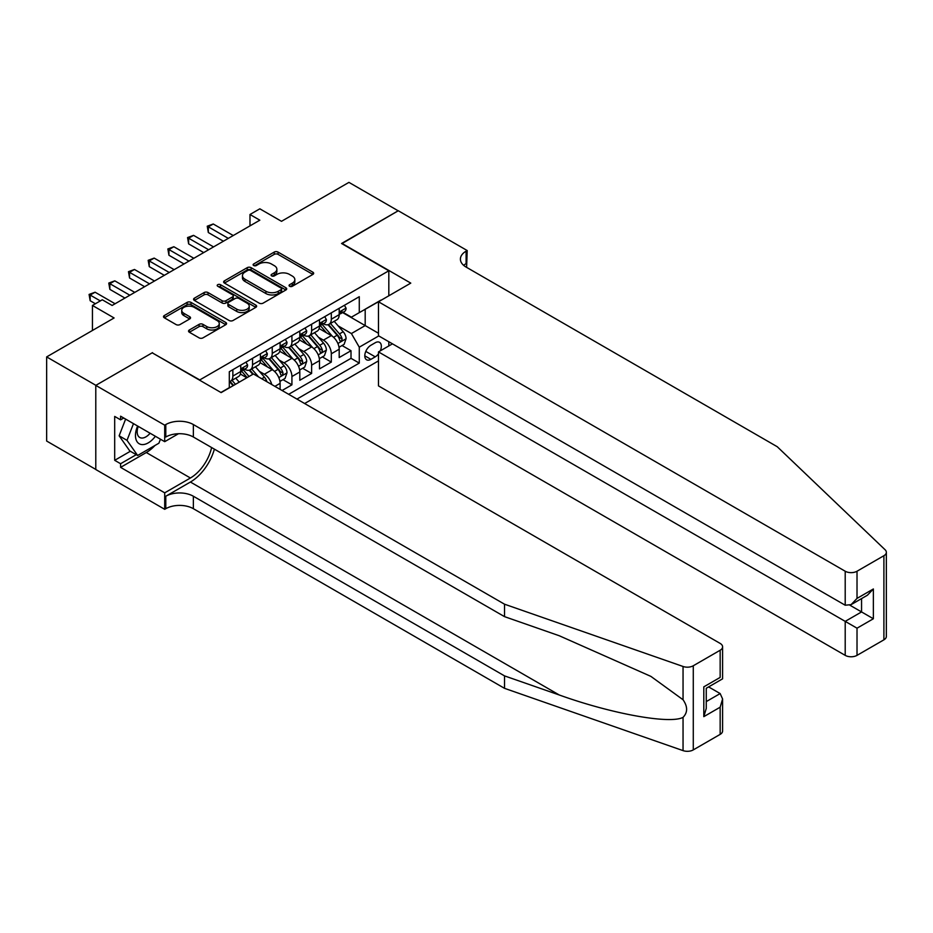 <?xml version="1.0" encoding="UTF-8"?>
<svg xmlns="http://www.w3.org/2000/svg" width="933" height="933" viewBox="0 0 933 933"><rect width="100%" height="100%" fill="white"/><g stroke="black" fill="none" stroke-linecap="round" stroke-linejoin="round"><path stroke-width="1.4" d="M289.615 286.279A1.913 1.108 0 0 0 292.321 286.279L312.87 274.419A2.729 1.574 0 0 0 313.663 273.299A2.729 1.574 0 0 0 312.87 272.191L278.069 252.097A2.729 1.574 0 0 0 274.209 252.097L253.671 263.957A1.913 1.108 0 0 0 253.111 264.739A1.913 1.108 0 0 0 253.671 265.52A1.913 1.108 0 0 0 256.377 265.52L259.036 263.981A8.747 5.05 0 0 1 271.398 263.981L274.302 265.66A8.747 5.05 0 0 1 276.868 269.229A8.747 5.05 0 0 1 274.302 272.798L271.643 274.337A1.913 1.108 0 0 0 271.083 275.118A1.913 1.108 0 0 0 271.643 275.9A1.913 1.108 0 0 0 274.349 275.9L277.008 274.36A8.747 5.05 0 0 1 289.382 274.36L292.274 276.04A8.747 5.05 0 0 1 294.84 279.608A8.747 5.05 0 0 1 292.274 283.177L289.615 284.717A1.913 1.108 0 0 0 289.055 285.498A1.913 1.108 0 0 0 289.615 286.279L289.615 284.717M189.341 329.99A2.729 1.574 0 0 0 188.548 331.11A2.729 1.574 0 0 0 189.341 332.23L199.102 337.863A2.729 1.574 0 0 0 202.974 337.863L225.786 324.696A2.729 1.574 0 0 0 226.579 323.576A2.729 1.574 0 0 0 225.786 322.468L190.985 302.374A2.729 1.574 0 0 0 187.125 302.374L164.313 315.541A2.729 1.574 0 0 0 163.508 316.66A2.729 1.574 0 0 0 164.313 317.78L176.104 324.579A2.729 1.574 0 0 0 179.964 324.579L189.737 318.946A2.729 1.574 0 0 0 190.53 317.826A2.729 1.574 0 0 0 189.737 316.719L183.883 313.336A7.312 4.222 0 0 1 181.737 310.351A7.312 4.222 0 0 1 186.262 306.456A7.312 4.222 0 0 1 194.227 307.365L217.132 320.59A7.312 4.222 0 0 1 219.278 323.576A7.312 4.222 0 0 1 214.765 327.483A7.312 4.222 0 0 1 206.788 326.562L202.974 324.357A2.729 1.574 0 0 0 199.102 324.357L189.341 329.99L189.341 332.23M152.499 352.989L199.767 379.929L388.816 270.78L341.56 243.49L398.169 210.8L348.942 182.378L281.486 221.319L259.829 208.817L249.986 214.497L259.829 220.188L112.135 305.453L102.28 299.773L92.437 305.453L92.437 330.469M152.499 352.639L95.877 385.329L46.65 356.907L114.094 317.966L92.437 305.453M259.222 303.155A2.729 1.574 0 0 0 263.094 303.155L285.895 289.988A2.729 1.574 0 0 0 286.699 288.868A2.729 1.574 0 0 0 285.895 287.761L251.105 267.666A2.729 1.574 0 0 0 247.233 267.666L224.433 280.833A2.729 1.574 0 0 0 223.628 281.953A2.729 1.574 0 0 0 224.433 283.072L259.222 303.155M218.52 286.688A1.913 1.108 0 0 1 220.468 286.956L255.805 307.365L233.028 320.509A2.729 1.574 0 0 1 229.168 320.509L194.367 300.426L194.367 298.187A2.729 1.574 0 0 0 193.574 299.306A2.729 1.574 0 0 0 194.367 300.426M194.367 298.187L204.129 292.554A2.729 1.574 0 0 1 208.001 292.554L222.112 300.706A2.729 1.574 0 0 0 225.973 300.706L232.445 296.962A2.729 1.574 0 0 0 233.25 295.843A2.729 1.574 0 0 0 232.445 294.735L217.762 286.244A1.913 1.108 0 0 1 217.202 285.463A1.913 1.108 0 0 1 218.38 284.448A1.913 1.108 0 0 1 220.468 284.682L255.84 305.114A2.729 1.574 0 0 1 256.645 306.222A2.729 1.574 0 0 1 255.84 307.342L255.84 305.114M95.784 469.416L46.65 441.041L46.65 356.907M282.081 390.507L291.924 384.816L282.967 379.649M279.107 360.021L284.052 362.879A11.138 6.426 60 0 1 291.924 376.524L299.808 371.975L299.808 380.267L311.622 373.445L302.665 368.278M298.805 348.65L303.738 351.508A11.138 6.426 60 0 1 311.622 365.153L319.494 360.604L319.494 368.897L331.308 362.086L331.308 353.782A11.138 6.426 -120 0 0 323.436 340.137L318.491 337.279M322.351 356.907L331.308 362.086M246.825 377.772L240.364 374.04M280.11 389.364L280.11 383.346A11.138 6.426 -120 0 0 272.238 369.701L260.05 362.669M271.771 384.548A11.138 6.426 60 0 0 264.354 374.25L259.409 371.392M299.808 371.975A11.138 6.426 -120 0 0 291.924 358.33L279.748 351.298M319.494 360.604A11.138 6.426 -120 0 0 311.622 346.959L299.446 339.927M380.267 350.866A8.63 4.98 120 0 0 379.544 342.329A8.63 4.98 120 0 0 375.229 342.749L370.902 345.257A8.63 4.98 120 0 0 365.258 352.861A8.63 4.98 120 0 0 366.576 359.776A8.63 4.98 120 0 0 370.902 359.357L375.229 356.849A8.63 4.98 120 0 0 378.483 353.899M304.636 403.522L378.483 360.884M388.816 270.78L388.816 295.796M388.816 341.723L388.816 345.933M296.951 399.091L359.275 363.1L359.275 347.181L351.403 333.548L338.189 325.909M220.934 392.49L229.308 387.661L229.308 371.742L359.275 296.706L359.275 312.625L380.944 300.344M378.775 335.927L359.275 347.181M244.563 369.188L244.668 369.246A11.138 6.426 60 0 0 250.231 369.795L258.114 365.246A11.138 6.426 -120 0 0 260.424 360.15L260.424 353.782M264.249 357.817L264.354 357.875A11.138 6.426 60 0 0 269.929 358.424L277.801 353.875A11.138 6.426 -120 0 0 280.11 348.779L280.11 342.411M283.947 346.446L284.052 346.505A11.138 6.426 60 0 0 289.615 347.053L297.499 342.504A11.138 6.426 -120 0 0 299.808 337.408L299.808 331.04M303.645 335.075L303.738 335.134A11.138 6.426 60 0 0 309.313 335.682L317.197 331.133A11.138 6.426 -120 0 0 319.494 326.037L319.494 319.669M288.682 394.309L351.006 358.33L351.006 350.715L339.192 357.537L339.192 349.234A11.138 6.426 -120 0 0 331.308 335.588L319.133 328.556M323.331 323.704L323.436 323.763A11.138 6.426 -120 0 0 329.011 324.311A11.138 6.426 -120 0 0 331.308 319.214L331.308 312.847M329.011 324.311L336.883 319.762A11.138 6.426 -120 0 0 339.192 314.666L339.192 308.298M232.853 369.701L232.853 376.069A11.138 6.426 60 0 1 230.544 381.165A11.138 6.426 60 0 1 229.308 381.609M230.544 381.165L238.416 376.617A11.138 6.426 -120 0 0 240.726 371.521L240.726 365.153M252.54 358.33L252.54 364.698A11.138 6.426 60 0 1 250.231 369.795M272.238 346.959L272.238 353.327A11.138 6.426 60 0 1 269.929 358.424M291.924 335.588L291.924 341.956A11.138 6.426 60 0 1 289.615 347.053M311.622 324.218L311.622 330.585A11.138 6.426 60 0 1 309.313 335.682M311.622 365.153L311.622 373.445M291.924 376.524L291.924 384.816M351.403 333.548L365.188 325.582L365.188 309.208L380.944 300.111M342.633 312.567L378.483 333.256M343.029 312.333L351.403 317.173L359.275 312.625M249.986 214.497L249.986 225.868M342.049 345.537L351.006 350.715M351.006 358.33L359.275 363.1M290.385 286.548L292.274 285.451A8.747 5.05 0 0 0 294.84 281.883L294.84 279.608M276.868 269.229L276.868 271.503A8.747 5.05 0 0 1 274.302 275.072L272.413 276.168M312.87 272.191L312.87 274.419L278.069 254.371A2.729 1.574 0 0 0 274.209 254.371L254.429 265.788M285.86 290.011L251.105 269.94A2.729 1.574 0 0 0 247.233 269.94L224.468 283.084M281.066 289.65A1.913 1.108 0 0 0 281.626 288.868A1.913 1.108 0 0 0 281.066 288.087L250.522 270.453A1.913 1.108 0 0 0 247.816 270.453L245.017 272.074A8.747 5.05 0 0 0 242.452 275.643A8.747 5.05 0 0 0 245.017 279.212L265.893 291.271A8.747 5.05 0 0 0 278.267 291.271L281.066 289.65L281.066 291.924A1.913 1.108 0 0 0 281.626 291.143L281.626 288.868M242.452 275.643L242.452 277.917A8.747 5.05 0 0 0 245.017 281.486L245.017 279.212M281.066 291.924L278.267 293.545A8.747 5.05 0 0 1 265.893 293.545L245.017 281.486M194.402 300.438L204.129 294.828L204.129 292.554M233.25 295.843L233.25 298.117A2.729 1.574 0 0 1 232.445 299.236L225.973 302.98A2.729 1.574 0 0 1 222.112 302.98L208.001 294.828A2.729 1.574 0 0 0 204.129 294.828M236.749 309.15A7.312 4.222 0 0 0 244.726 310.071A7.312 4.222 0 0 0 249.239 306.164A7.312 4.222 0 0 0 247.093 303.178L239.023 298.525A2.729 1.574 0 0 0 235.163 298.525L228.678 302.269A2.729 1.574 0 0 0 227.885 303.377A2.729 1.574 0 0 0 228.678 304.496L236.749 309.15L236.749 311.424A7.312 4.222 0 0 0 244.726 312.345A7.312 4.222 0 0 0 249.239 308.438L249.239 306.164M227.885 303.377L227.885 305.651A2.729 1.574 0 0 0 228.678 306.77L228.678 304.496M236.749 311.424L228.678 306.77M219.278 323.576L219.278 325.85A7.312 4.222 0 0 1 214.765 329.757A7.312 4.222 0 0 1 206.788 328.836L202.974 326.632A2.729 1.574 0 0 0 199.102 326.632L189.376 332.253M181.737 310.351L181.737 312.625A7.312 4.222 0 0 0 183.883 315.611L183.883 313.336M189.691 318.969L183.883 315.611M225.751 324.719L190.985 304.648A2.729 1.574 0 0 0 187.125 304.648L164.348 317.791L164.313 315.541M339.029 347.286L344.114 344.347L346.085 338.656A7.382 4.257 -120 0 0 343.204 331.728L334.212 321.314M332.405 336.312L322.13 324.404M326.562 332.836L320.59 325.932A17.68 10.205 -120 0 0 320.042 325.314M328.008 324.719L337.105 335.25A7.382 4.257 60 0 1 339.74 340.335C340.848 341.816 341.63 341.361 342.096 338.971A7.382 4.257 -120 0 0 339.472 333.886L330.469 323.471M328.533 324.544L338.317 335.868A3.755 2.169 60 0 1 339.262 337.338L342.096 338.971M339.74 340.335L340.277 341.21M344.405 305.289L346.085 308.182A7.382 4.257 60 0 1 344.557 311.447L340.813 313.616A7.382 4.257 -120 0 0 342.096 311.914L341.945 311.26M228.317 238.382L208.327 226.836L213.249 223.99L233.238 235.536M339.437 313.954L339.472 313.954A7.382 4.257 -120 0 0 340.813 313.616M341.151 311.365L342.096 311.914C341.63 310.806 340.848 311.26 339.74 313.278A7.382 4.257 60 0 1 339.192 314.328M223.395 241.215L208.327 232.527L208.327 226.836L207.243 226.206L213.249 223.99M208.327 232.527L207.243 226.206M137.618 426.031A18.1 10.45 120 0 0 141.863 444.575A18.1 10.45 120 0 0 155.368 436.271M138.224 426.381A12.397 7.161 120 0 0 139.74 437.472A12.397 7.161 120 0 0 141.559 438.032A12.397 7.161 120 0 0 150.096 433.239M160.453 439.21L158.902 443.21L137.641 455.479L129.757 450.931L119.132 435.804L125.617 419.092M137.641 455.479L127.005 440.353L133.489 423.64M119.132 435.804L127.005 440.353M392.466 343.834L378.483 351.904L378.483 385.9L845.205 655.363L845.205 621.366L861.556 611.931L861.556 598.613M378.483 351.904L857.019 628.189L857.019 655.363L883.901 639.84L883.901 555.706A8.35 4.828 0 0 0 886.35 552.289A8.35 4.828 0 0 0 885.149 549.805L777.259 446.732L466.115 267.083A19.5 11.254 180 0 1 460.401 259.129A19.5 11.254 180 0 1 466.115 251.164L467.2 250.545L398.274 210.753L341.851 243.665M341.851 243.326L410.777 283.119L378.483 301.767L845.205 571.229A8.35 4.828 0 0 0 857.019 571.229L883.901 555.706M467.2 250.545L466.605 267.374M378.483 301.767L378.483 335.763L845.205 605.225L845.205 571.229M886.35 552.289L886.35 636.434A8.35 4.828 180 0 1 883.901 639.84M857.019 655.363A8.35 4.828 180 0 1 845.205 655.363M463.654 265.357A19.5 11.254 180 0 1 466.115 263.619L466.115 251.164M849.928 605.225L873.37 618.754L857.019 628.189M857.019 571.229L857.019 598.403L851.118 604.631L845.205 605.225M857.019 598.403L873.37 588.968L867.457 595.196L851.118 604.631M720.159 734.376L720.159 707.202L722.597 698.969L722.597 730.971A8.35 4.828 180 0 1 720.159 734.376L693.277 749.899A8.35 4.828 180 0 1 683.049 750.622L504.52 688.332L504.52 675.889L193.364 496.239A19.5 11.254 -0 0 0 165.794 496.239L190.414 482.034A36.27 20.946 120 0 0 214.38 449.135M504.52 675.889L559.252 694.98C611.582 713.838 670.034 724.405 683.049 717.349C687.784 712.485 687.784 706.631 683.049 699.75L650.919 676.402L559.252 635.746L504.52 616.643L193.364 437.006A19.5 11.254 -0 0 0 165.794 437.006L165.794 424.55L164.709 425.18L95.784 385.387L152.207 352.814L221.133 392.606L253.426 373.958L720.159 643.42A8.35 4.828 -0 0 1 722.597 646.837A8.35 4.828 -0 0 1 720.159 650.243L693.277 665.765L693.277 749.899M504.52 688.332L193.364 508.695A19.5 11.254 -0 0 0 165.794 508.695L164.709 509.313L95.784 469.521L95.784 385.387M504.52 616.643L504.52 604.199L193.364 424.55A19.5 11.254 -0 0 0 165.794 424.55M683.049 699.75L683.049 666.477L504.52 604.199M154.983 445.461A31.337 18.089 -60 0 1 146.294 452.528L120.602 467.363L120.602 463.724L136.253 454.686M123.751 418.019L120.602 419.838L114.689 416.421L114.689 460.319L120.602 463.724M120.602 419.838L120.602 416.2L164.709 441.671L164.709 425.18M164.709 509.313L164.709 492.834L190.414 477.999A31.337 18.089 120 0 0 211.628 447.548M120.602 467.363L164.709 492.834M708.614 686.91L720.159 693.569L722.597 698.969M178.46 433.728L164.709 441.671M683.049 666.477A8.35 4.828 -0 0 0 693.277 665.765M114.689 460.319L130.352 451.269M720.159 707.202L703.809 716.649L706.258 708.415L706.258 688.274L722.597 678.827L722.597 646.837M703.809 716.649L703.809 686.851C706.992 688.694 706.992 688.694 703.809 686.851L720.159 677.416C723.343 679.259 723.343 679.259 720.159 677.416L720.159 650.243M319.331 358.657L324.416 355.718L326.387 350.027A7.382 4.257 -120 0 0 323.518 343.099L314.514 332.684M312.718 347.682L302.432 335.775M306.864 344.207L300.892 337.303A17.68 10.205 -120 0 0 300.344 336.685M308.31 336.09L317.407 346.621A7.382 4.257 60 0 1 320.042 351.706C321.15 353.187 321.943 352.732 322.41 350.341A7.382 4.257 -120 0 0 319.774 345.257L310.771 334.842M308.846 335.915L318.62 347.239A3.755 2.169 60 0 1 319.576 348.709L322.41 350.341M320.042 351.706L320.579 352.581M299.645 370.016L304.729 367.077L306.7 361.398A7.382 4.257 -120 0 0 303.82 354.47L294.828 344.055M293.02 359.053L282.734 347.146M287.166 355.578L281.206 348.674A17.68 10.205 -120 0 0 280.658 348.056M288.612 347.461L297.72 357.992A7.382 4.257 60 0 1 300.344 363.077C301.464 364.558 302.245 364.103 302.712 361.712A7.382 4.257 -120 0 0 300.076 356.628L291.084 346.213M289.148 347.286L298.933 358.61A3.755 2.169 60 0 1 299.878 360.08L302.712 361.712M300.344 363.077L300.881 363.952M279.947 381.387L285.031 378.448L287.002 372.768A7.382 4.257 -120 0 0 284.133 365.841L275.13 355.415M273.334 370.413L263.048 358.517M267.479 366.949L261.508 360.045A17.68 10.205 -120 0 0 260.96 359.427M268.926 358.82L278.022 369.363A7.382 4.257 60 0 1 280.658 374.448C281.766 375.929 282.547 375.474 283.014 373.083A7.382 4.257 -120 0 0 280.39 367.999L271.386 357.584M269.462 358.657L279.235 369.969A3.755 2.169 60 0 1 280.18 371.451L283.014 373.083M280.658 374.448L281.195 375.323M266.92 381.749A7.382 4.257 -120 0 0 264.436 377.212L255.444 366.786M249.053 376.489L243.35 369.876M247.152 377.585L241.81 371.416A17.68 10.205 -120 0 0 241.262 370.798M258.604 376.955L251.7 368.955M249.764 370.028L253.251 374.063M249.228 370.191L252.796 374.32M324.719 316.66L326.387 319.553A7.382 4.257 60 0 1 324.859 322.818L321.115 324.987A7.382 4.257 -120 0 0 322.41 323.284L322.247 322.631M208.63 249.741L188.641 238.207L193.563 235.361L213.552 246.907M319.739 325.325L319.774 325.325A7.382 4.257 -120 0 0 321.115 324.987M321.453 322.736L322.41 323.284C321.943 322.165 321.15 322.62 320.042 324.649A7.382 4.257 60 0 1 319.494 325.699M203.697 252.586L188.641 243.886L188.641 238.207L187.556 237.577L193.563 235.361M188.641 243.886L187.556 237.577M305.021 328.031L306.7 330.923A7.382 4.257 60 0 1 305.173 334.189L301.429 336.346A7.382 4.257 -120 0 0 302.712 334.655L302.56 334.002M188.933 261.112L168.943 249.578L173.865 246.732L193.854 258.278M300.053 336.696L300.076 336.696A7.382 4.257 -120 0 0 301.429 336.346M301.756 334.107L302.712 334.655C302.245 333.536 301.464 333.991 300.344 336.02A7.382 4.257 60 0 1 299.808 337.07M184.011 263.957L168.943 255.257L168.943 249.578L167.858 248.948L173.865 246.732M168.943 255.257L167.858 248.948M285.335 339.402L287.002 342.294A7.382 4.257 60 0 1 285.475 345.56L281.731 347.717A7.382 4.257 -120 0 0 283.014 346.026L282.862 345.362M169.235 272.483L149.257 260.948L154.178 258.103L174.168 269.649M280.355 348.067L280.39 348.067A7.382 4.257 -120 0 0 281.731 347.717M282.069 345.467L283.014 346.026C282.559 344.907 281.766 345.362 280.658 347.391A7.382 4.257 60 0 1 280.11 348.441M164.313 275.328L149.257 266.628L149.257 260.948L148.172 260.319L154.178 258.103M149.257 266.628L148.172 260.319M265.637 350.761L267.316 353.665A7.382 4.257 60 0 1 265.788 356.931L262.045 359.088A7.382 4.257 -120 0 0 263.328 357.386L263.176 356.733M149.548 283.854L129.559 272.319L134.48 269.474L154.47 281.008M260.669 359.438L260.692 359.438A7.382 4.257 -120 0 0 262.045 359.088M262.371 356.838L263.328 357.386C262.861 356.278 262.08 356.733 260.96 358.75A7.382 4.257 60 0 1 260.424 359.811M144.627 286.699L129.559 277.999L129.559 272.319L128.474 271.69L134.48 269.474M129.559 277.999L128.474 271.69M239.21 382.168L235.746 378.157M235.466 384.326L232.002 380.314M230.078 381.387L233.565 385.434M229.541 381.562L233.11 385.691M245.939 362.132L247.618 365.036A7.382 4.257 60 0 1 246.09 368.302L242.347 370.459A7.382 4.257 -120 0 0 243.63 368.757L243.478 368.103M129.85 295.225L109.861 283.69L114.794 280.845L134.772 292.379M240.971 370.809L241.006 370.809A7.382 4.257 -120 0 0 242.347 370.459M242.685 368.208L243.63 368.757C243.163 367.649 242.382 368.103 241.274 370.121A7.382 4.257 60 0 1 240.726 371.171M124.929 298.07L109.861 289.37L109.861 283.69L108.776 283.061L114.794 280.845M109.861 289.37L108.776 283.061M100.309 300.916L90.174 295.05L95.096 292.216L115.086 303.75M95.388 303.75L90.174 300.741L90.174 295.05L89.09 294.431L95.096 292.216M90.174 300.741L89.09 294.431M264.354 374.25L272.238 369.701M284.052 362.879L291.924 358.33M303.738 351.508L311.622 346.959M323.436 340.137L331.308 335.588M331.308 319.214L339.192 314.666M232.853 376.069L240.726 371.521M252.54 364.698L260.424 360.15M272.238 353.327L280.11 348.779M291.924 341.956L299.808 337.408M311.622 330.585L319.494 326.037M331.308 353.782L339.192 349.234M274.897 386.355L280.11 383.346M365.783 351.403L375.229 356.849M364.791 355.823L370.902 359.357M292.274 285.451L292.274 283.177M271.643 275.9L271.643 274.337M274.302 275.072L274.302 272.798M253.671 265.52L253.671 263.957M274.209 254.371L274.209 252.097M278.069 254.371L278.069 252.097M224.433 283.072L224.433 280.833M247.233 269.94L247.233 267.666M251.105 269.94L251.105 267.666M285.895 289.988L285.895 287.761M265.893 293.545L265.893 291.271M278.267 293.545L278.267 291.271M208.001 294.828L208.001 292.554M222.112 302.98L222.112 300.706M225.973 302.98L225.973 300.706M232.445 299.236L232.445 296.962M220.468 286.956L220.468 284.682M199.102 326.632L199.102 324.357M202.974 326.632L202.974 324.357M206.788 328.836L206.788 326.562M189.737 318.946L189.737 316.719M187.125 304.648L187.125 302.374M190.985 304.648L190.985 302.374M225.786 324.696L225.786 322.468M337.898 343.496L346.038 338.796M339.472 333.886L343.204 331.728M333.582 337.279L337.105 335.25M346.038 308.1L339.192 312.054M873.37 588.968L873.37 618.754M559.252 694.98L190.414 482.034M193.364 437.006L193.364 424.55M193.364 496.239L193.364 508.695M683.049 750.622L683.049 717.349M165.794 496.239L165.794 508.695M146.294 452.528L190.414 477.999M706.258 701.593L720.159 693.569M318.211 354.867L326.34 350.167M319.774 345.257L323.518 343.099M313.896 348.65L317.407 346.621M298.513 366.237L306.654 361.538M300.076 356.628L303.82 354.47M294.198 360.021L297.72 357.992M278.815 377.608L286.956 372.908M280.39 367.999L284.133 365.841M274.5 371.392L278.022 369.363M261.741 378.763L264.436 377.212M326.34 319.471L319.494 323.424M306.654 330.842L299.808 334.795M286.956 342.213L280.11 346.166M267.258 353.584L260.424 357.537M247.572 364.955L240.726 368.897"/></g></svg>
